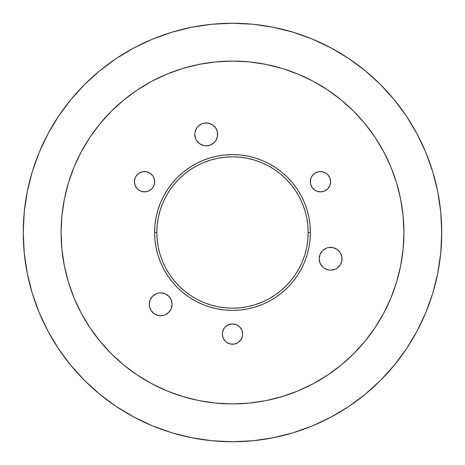 <?xml version="1.0" encoding="UTF-8"?>
<svg xmlns="http://www.w3.org/2000/svg" width="465" height="465" viewBox="0 0 465 465"><rect width="100%" height="100%" fill="white"/><g stroke="black" fill="none" stroke-linecap="round" stroke-linejoin="round"><path stroke-width="0.7" d="M319.409 261.022L320.06 263.161L319.188 258.79A11.427 11.427 0 0 1 330.615 247.363A11.427 11.427 0 0 1 342.042 258.79L341.827 256.558L341.827 261.022L342.042 258.79A11.427 11.427 0 0 1 330.615 270.217A11.427 11.427 0 0 1 319.188 258.79L320.06 254.419L322.536 250.711L321.117 252.443M342.042 258.773A11.427 11.427 0 0 0 330.638 247.363M322.536 250.711L326.244 248.234A11.427 11.427 0 0 0 319.414 256.541M319.403 256.581A11.427 11.427 0 0 0 319.188 258.773M171.881 302.099L171.23 299.954L172.102 304.325A11.427 11.427 0 0 1 160.675 315.752A11.427 11.427 0 0 1 149.248 304.325L149.468 306.557L149.248 304.325L150.114 299.954L152.596 296.246L150.114 299.954L149.248 304.325A11.427 11.427 0 0 1 160.675 292.898A11.427 11.427 0 0 1 172.102 304.325L171.23 308.702L168.754 312.404L170.173 310.672M194.783 134.385A11.427 11.427 0 0 1 206.21 122.958A11.427 11.427 0 0 1 217.637 134.385L217.417 132.153L217.417 136.611L217.637 134.385A11.427 11.427 0 0 1 206.21 145.812A11.427 11.427 0 0 1 194.783 134.385L195.004 132.153L194.783 134.385L195.655 138.756L195.004 136.611M217.637 134.362A11.427 11.427 0 0 0 206.228 122.958M199.863 124.882L198.131 126.306L201.839 123.824A11.427 11.427 0 0 0 195.004 132.136L196.707 128.032L198.131 126.306L196.707 128.032M194.998 132.176A11.427 11.427 0 0 0 194.783 134.368M136.088 187.354L137.349 188.895L135.146 185.599L134.373 181.71A10.16 10.16 0 0 1 144.534 171.556A10.16 10.16 0 0 1 154.688 181.71L153.915 177.822L154.496 179.728L154.496 183.692L154.688 181.71A10.16 10.16 0 0 1 144.534 191.871A10.16 10.16 0 0 1 134.373 181.71L135.146 177.822L136.088 176.066L138.89 173.265L142.552 171.748L140.645 172.329M328.912 176.066L327.651 174.526L329.854 177.822L330.627 181.71A10.16 10.16 0 0 1 320.466 191.871A10.16 10.16 0 0 1 310.312 181.71L310.504 183.692L310.504 179.728L311.085 177.822L310.312 181.71A10.16 10.16 0 0 1 320.466 171.556A10.16 10.16 0 0 1 330.627 181.71L329.854 185.599L327.651 188.895L328.912 187.354M222.34 334.079A10.16 10.16 0 0 1 232.5 323.919A10.16 10.16 0 0 1 242.66 334.079L241.887 330.191L239.684 326.895L241.887 330.191L242.66 334.079L242.463 336.061L242.66 334.079A10.16 10.16 0 0 1 232.5 344.234A10.16 10.16 0 0 1 222.34 334.079L223.113 337.962L225.316 341.258L223.113 337.962L222.34 334.079L222.537 332.097L222.34 334.079M308.167 232.5A75.667 75.667 0 0 0 232.5 156.833A75.667 75.667 0 0 0 156.833 232.5L154.613 232.5A77.888 77.888 0 0 1 232.5 154.613A77.888 77.888 0 0 1 310.388 232.5L308.167 232.5L307.801 225.083L306.714 217.736L304.906 210.535L302.407 203.542L299.233 196.829L295.415 190.464L290.991 184.5L286.004 178.996L280.5 174.009L274.536 169.585L268.171 165.767L261.458 162.593L254.465 160.094L247.264 158.286L239.917 157.199L232.5 156.833L225.083 157.199L217.736 158.286L210.535 160.094L203.542 162.593L196.829 165.767L190.464 169.585L184.5 174.009L178.996 178.996L174.009 184.5L169.585 190.464L165.767 196.829L162.593 203.542L160.094 210.535L158.286 217.736L157.199 225.083L156.833 232.5L157.199 239.917L158.286 247.264L160.094 254.465L162.593 261.458L165.767 268.171L169.585 274.536L174.009 280.5L178.996 286.004L184.5 290.991L190.464 295.415L196.829 299.233L203.542 302.407L210.535 304.906L217.736 306.714L225.083 307.801L232.5 308.167L239.917 307.801L247.264 306.714L254.465 304.906L261.458 302.407L268.171 299.233L274.536 295.415L280.5 290.991L286.004 286.004L290.991 280.5L295.415 274.536L299.233 268.171L302.407 261.458L304.906 254.465L306.714 247.264L307.801 239.917L308.167 232.5L310.388 232.5L310.016 240.132L308.894 247.694L307.034 255.111L304.459 262.307L301.192 269.218L297.263 275.774L292.712 281.912L287.579 287.579L281.912 292.712L275.774 297.263L269.218 301.192L262.307 304.459L255.111 307.034L247.694 308.894L240.132 310.016L232.5 310.388L224.868 310.016L217.306 308.894L209.889 307.034L202.694 304.459L195.782 301.192L189.226 297.263L183.088 292.712L177.421 287.579L172.288 281.912L167.737 275.774L163.808 269.218L160.541 262.307L157.966 255.111L156.106 247.694L154.984 240.132L154.613 232.5L154.984 224.868L156.106 217.306L157.966 209.889L160.541 202.694L163.808 195.782L167.737 189.226L172.288 183.088L177.421 177.421L183.088 172.288L189.226 167.737L195.782 163.808L202.694 160.541L209.889 157.966L217.306 156.106L224.868 154.984L232.5 154.613L240.132 154.984L247.694 156.106L255.111 157.966L262.307 160.541L269.218 163.808L275.774 167.737L281.912 172.288L287.579 177.421L292.712 183.088L297.263 189.226L301.192 195.782L304.459 202.694L307.034 209.889L308.894 217.306L310.016 224.868L310.388 232.5A77.888 77.888 0 0 1 232.5 310.388A77.888 77.888 0 0 1 154.613 232.5L156.833 232.5A75.667 75.667 0 0 0 232.5 308.167A75.667 75.667 0 0 0 308.167 232.5M61.089 232.5A171.411 171.411 0 0 1 232.5 61.089A171.411 171.411 0 0 1 403.911 232.5L403.085 215.696L400.621 199.061L396.529 182.739L390.862 166.906L383.672 151.695L375.023 137.268L365.002 123.76L353.708 111.292L341.24 99.998L327.732 89.978L313.305 81.329L298.094 74.138L282.261 68.471L265.939 64.379L249.304 61.915L232.5 61.089L215.696 61.915L199.061 64.379L182.739 68.471L166.906 74.138L151.695 81.329L137.268 89.978L123.76 99.998L111.292 111.292L99.998 123.76L89.978 137.268L81.329 151.695L74.138 166.906L68.471 182.739L64.379 199.061L61.915 215.696L61.089 232.5L61.915 249.304L64.379 265.939L68.471 282.261L74.138 298.094L81.329 313.305L89.978 327.732L99.998 341.24L111.292 353.708L123.76 365.002L137.268 375.023L151.695 383.672L166.906 390.862L182.739 396.529L199.061 400.621L215.696 403.085L232.5 403.911L249.304 403.085L265.939 400.621L282.261 396.529L298.094 390.862L313.305 383.672L327.732 375.023L341.24 365.002L353.708 353.708L365.002 341.24L375.023 327.732L383.672 313.305L390.862 298.094L396.529 282.261L400.621 265.939L403.085 249.304L403.911 232.5A171.411 171.411 0 0 1 232.5 403.911A171.411 171.411 0 0 1 61.089 232.5M441.75 232.5A209.25 209.25 0 0 1 232.5 441.75A209.25 209.25 0 0 1 23.25 232.5L24.256 211.988L27.272 191.679L32.259 171.759L39.176 152.421L47.959 133.862L58.514 116.244L70.75 99.754L84.537 84.537L99.754 70.75L116.244 58.514L133.862 47.959L152.421 39.176L171.759 32.259L191.679 27.272L211.988 24.256L232.5 23.25L253.012 24.256L273.321 27.272L293.241 32.259L312.579 39.176L331.138 47.959L348.756 58.514L365.246 70.75L380.463 84.537L394.25 99.754L406.486 116.244L417.041 133.862L425.824 152.421L432.741 171.759L437.728 191.679L440.744 211.988L441.75 232.5L440.744 253.012L437.728 273.321L432.741 293.241L425.824 312.579L417.041 331.138L406.486 348.756L394.25 365.246L380.463 380.463L365.246 394.25L348.756 406.486L331.138 417.041L312.579 425.824L293.241 432.741L273.321 437.728L253.012 440.744L232.5 441.75L211.988 440.744L191.679 437.728L171.759 432.741L152.421 425.824L133.862 417.041L116.244 406.486L99.754 394.25L84.537 380.463L70.75 365.246L58.514 348.756L47.959 331.138L39.176 312.579L32.259 293.241L27.272 273.321L24.256 253.012L23.25 232.5A209.25 209.25 0 0 1 232.5 23.25A209.25 209.25 0 0 1 441.75 232.5M322.536 266.869L324.268 268.293L322.536 266.869L320.06 263.161M338.694 266.869L340.118 265.137L341.827 261.022L340.118 265.137L336.968 268.293L334.992 269.345L330.615 270.217L328.389 269.996L324.268 268.293M338.694 250.711L336.968 249.287L340.118 252.443L341.827 256.558M332.847 247.583L328.389 247.583L332.847 247.583L336.968 249.287M152.596 312.404L154.328 313.829L151.172 310.672L149.468 306.557M158.443 315.532L162.901 315.532L158.443 315.532L154.328 313.829M168.754 296.246L165.046 293.77L168.754 296.246L171.23 299.954M198.131 142.464L199.863 143.883L196.707 140.732L195.655 138.756M214.289 142.464L215.714 140.732L217.417 136.611L215.714 140.732L214.289 142.464L210.581 144.941L206.21 145.812L203.978 145.591L199.863 143.883M214.289 126.306L212.557 124.882L215.714 128.032L217.417 132.153M208.442 123.173L203.978 123.173L208.442 123.173L212.557 124.882M137.349 188.895L138.89 190.156L137.349 188.895M140.645 191.098L144.534 191.871L148.416 191.098L151.712 188.895L152.979 187.354L154.496 183.692L152.979 187.354L151.712 188.895L148.416 191.098L144.534 191.871L140.645 191.098L138.89 190.156M148.416 172.329L146.516 171.748L142.552 171.748L146.516 171.748L150.172 173.265L152.979 176.066L153.915 177.822M310.504 183.692L312.021 187.354L314.828 190.156L312.021 187.354L310.504 183.692M316.584 191.098L320.466 191.871L322.448 191.673L324.355 191.098L327.651 188.895L324.355 191.098L320.466 191.871L316.584 191.098L314.828 190.156M324.355 172.329L322.448 171.748L318.484 171.748L314.828 173.265L318.484 171.748L322.448 171.748L326.11 173.265L327.651 174.526M228.611 343.461L230.518 344.042L226.856 342.525L225.316 341.258M239.684 341.258L240.946 339.723L238.144 342.525L234.482 344.042L230.518 344.042M241.887 337.962L242.463 336.061L240.946 339.723M236.389 324.692L232.5 323.919L228.611 324.692L232.5 323.919L234.482 324.117L236.389 324.692L239.684 326.895M225.316 326.895L224.054 328.435L225.316 326.895L228.611 324.692M223.113 330.191L222.537 332.097L224.054 328.435M326.244 248.234L328.389 247.583M152.596 296.246L156.298 293.77L158.443 293.119L160.675 292.898L165.046 293.77M168.754 312.404L165.046 314.886L162.901 315.532M201.839 123.824L203.978 123.173M311.085 177.822L312.021 176.066L314.828 173.265M232.5 61.089L215.696 61.915"/></g></svg>
